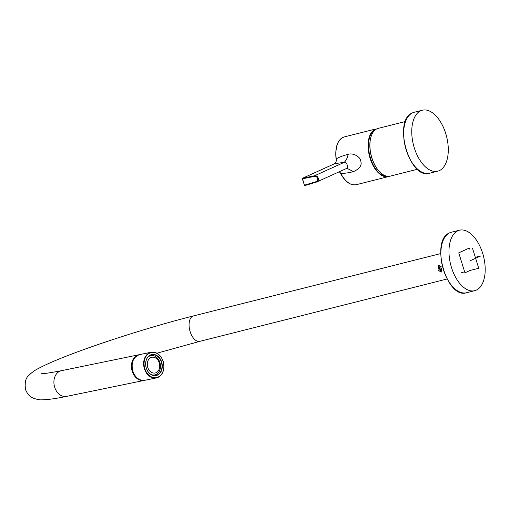 <?xml version="1.0" encoding="UTF-8"?>
<svg xmlns="http://www.w3.org/2000/svg" width="510" height="510" viewBox="0 0 510 510"><rect width="100%" height="100%" fill="white"/><g stroke="black" fill="none" stroke-linecap="round" stroke-linejoin="round"><path stroke-width="0.76" d="M371.172 136.297A24.314 13.209 75.8 0 0 371.127 136.431A24.314 13.209 75.8 0 0 380.192 172.393A24.314 13.209 75.8 0 0 380.294 172.488M405.425 121.501L378.178 128.373A24.633 13.381 75.8 0 0 376.941 128.807A24.633 13.381 75.8 0 0 371.216 136.164A24.633 13.381 75.8 0 0 380.396 172.584A24.633 13.381 75.8 0 0 390.22 176.141L417.473 169.269M422.331 110.217A31.441 17.079 75.8 0 1 446.186 135.042A31.441 17.079 75.8 0 1 439.288 170.64A31.441 17.079 -104.2 0 1 437.707 171.194A31.441 17.079 -104.2 0 1 413.852 146.364A31.441 17.079 -104.2 0 1 420.756 110.766A31.441 17.079 75.8 0 1 422.331 110.217L414.228 112.257A31.441 17.079 75.8 0 0 412.647 112.812A31.441 17.079 75.8 0 0 405.75 148.41A31.441 17.079 75.8 0 0 429.598 173.234C409.32 180.17 392.477 119.984 412.584 112.831L414.228 112.257M375.628 129.565L374.589 129.763L373.32 130.962L372.944 130.745A24.633 13.381 75.8 0 0 370.081 158.298A24.633 13.381 75.8 0 0 387.198 176.791L388.862 176.352M373.524 131.631L373.32 130.962A24.314 13.209 75.8 0 0 370.496 158.157A24.314 13.209 75.8 0 0 387.39 176.422L387.995 176.352M374.678 129.259L372.944 130.745M334.643 163.704A0.523 0.44 65.6 0 1 334.789 163.64C335.899 163.041 336.39 161.447 336.268 158.859C339.258 157.093 343.198 155.595 348.094 154.364C353.258 152.503 360.436 157.118 360.615 160.682C362.31 165.049 359.92 168.695 353.436 171.621C348.54 172.858 344.32 173.457 340.776 173.406L339.462 171.691M336.141 159.005L336.045 158.967C336.549 160.542 336.103 162.11 334.713 163.665L302.634 178.207A0.523 0.523 0 0 0 302.347 178.838L302.424 178.787A0.523 0.44 65.6 0 1 302.71 178.181L334.789 163.64L344.244 162.333C345.601 162.371 346.609 163.283 347.246 165.074C347.724 166.898 347.374 168.077 346.188 168.619M346.953 168.332L346.386 168.555M340.546 173.247L340.776 173.406A24.633 13.381 -104.2 0 0 356.26 184.703L388.225 176.645M344.218 136.935C337.62 139.536 334.898 146.88 336.045 158.967L336.268 158.859A24.633 13.381 -104.2 0 1 344.218 136.935L374.64 129.266L375.717 129.502M304.387 185.136L302.347 178.838L302.71 178.181L314.689 175.727L344.244 162.333C346.245 160.376 347.527 157.718 348.094 154.364M316.595 182.025L304.961 185.532A0.523 0.523 0 0 1 304.311 185.187L302.583 178.8L314.568 176.352L314.689 175.727A3.302 2.76 -114.4 0 1 318.189 178.047A3.302 2.76 -114.4 0 1 316.927 181.904A3.302 2.76 -114.4 0 1 316.633 182.013L346.424 168.536M304.4 185.181A0.523 0.44 -114.4 0 0 304.91 185.538M438.587 265.06L441.437 266.934L438.702 265.512L440.2 269.344L440.704 268.955L441.022 269.28L440.404 269.752L438.575 265.066L441.042 267.042M438.721 265.506L438.415 268.993L440.194 269.344M439.25 267.992L438.747 268.375L438.453 268.043L438.721 268.387L438.428 268.056L439.097 267.559L441.507 268.215L441.386 272.034L438.064 270.37L441.137 271.645L439.244 267.992L438.721 268.387L438.428 268.056M438.064 270.37L441.156 271.632M439.097 267.559L441.386 272.034M440.704 268.955L441.048 269.267L440.398 269.752M438.09 270.357L438.466 270.262L438.09 270.357M440.736 268.942L441.048 269.267L440.736 268.942M474.708 290.681A31.18 16.938 -104.2 0 0 476.276 290.133A31.18 16.938 75.8 0 0 483.117 254.834A31.18 16.938 75.8 0 0 459.465 230.214A31.18 16.938 75.8 0 0 457.897 230.762A31.18 16.938 -104.2 0 0 451.057 266.061A31.18 16.938 -104.2 0 0 474.708 290.681L466.605 292.727A31.18 16.938 75.8 0 1 442.948 268.101A31.18 16.938 75.8 0 1 449.788 232.802A31.18 16.938 75.8 0 1 451.356 232.254L449.731 232.828C429.783 239.923 446.492 299.599 466.605 292.727M139.275 354.692A13.101 10.009 78.4 0 0 138.943 354.756A13.101 10.009 78.4 0 0 132.192 371.216A13.101 10.009 78.4 0 0 144.215 380.422A13.101 10.009 78.4 0 0 144.547 380.345M137.706 378.433A12.578 9.607 -101.6 0 1 132.568 371.07A12.578 9.607 -101.6 0 1 133.741 359.148M161.67 362.062A10.742 8.205 -101.6 0 1 157.137 375.264A10.742 8.205 -101.6 0 1 146.274 368.016A10.742 8.205 -101.6 0 1 150.807 354.813A10.742 8.205 -101.6 0 1 161.67 362.062M161.383 362.151A10.531 8.045 -101.6 0 1 155.958 375.385A10.531 8.045 -101.6 0 1 146.293 367.984A10.531 8.045 -101.6 0 1 151.719 354.75A10.531 8.045 -101.6 0 1 161.383 362.151M153.038 375.29L154.83 374.92A9.849 7.522 -101.6 0 0 159.904 362.54A9.849 7.522 78.4 0 0 150.858 355.623A9.849 7.522 78.4 0 0 147.677 357.421M152.133 374.984A9.849 7.522 78.4 0 0 153.134 375.105L152.821 375.57M154.83 374.92A9.849 7.522 -101.6 0 1 151.189 374.525M151.897 355.572L151.674 355.215L149.532 355.655M151.674 355.215A10.27 7.848 -101.6 0 1 154.785 356.139M158.227 372.893A10.27 7.848 -101.6 0 1 157.424 373.792L157.424 373.441M159.267 362.91A8.039 6.139 -101.6 0 1 155.875 372.784A8.039 6.139 -101.6 0 1 147.747 367.359A8.039 6.139 78.4 0 1 151.138 357.484A8.039 6.139 78.4 0 1 159.267 362.91M475.32 257.314L480.866 255.918L470.373 260.674M461.646 272.576L464.629 271.824M469.544 249.071L469.245 248.089L458.751 252.845L464.935 272.799L470.175 270.427L478.711 268.273L472.534 248.319M374.748 130.28L374.193 129.553M387.198 176.791L387.351 176.294M347.017 168.313L353.436 171.621M316.206 181.636L316.614 182.025L304.961 185.532L304.553 185.149L316.206 181.636A2.78 2.321 -114.4 0 0 317.564 178.449A2.78 2.321 -114.4 0 0 314.568 176.352M447.06 279.008L199.882 341.33A13.101 7.114 -104.2 0 1 190.122 331.596A13.101 7.114 -104.2 0 1 193.475 315.919L440.653 253.597M41.712 373.575C43.203 373.881 49.77 372.918 61.404 370.693A13.101 10.009 78.4 0 0 54.659 387.154A13.101 10.009 78.4 0 0 66.682 396.359C56.584 398.482 48.622 399.623 42.802 399.783C40.213 400.108 36.937 399.515 32.971 398.01C29.65 396.589 27.157 393.733 25.5 389.455C24.652 382.64 25.628 378.114 28.432 375.876C31.435 372.708 34.725 370.266 38.301 368.551C43.739 365.6 51.14 362.234 60.518 358.453C93.387 345.028 152.012 326.292 193.475 315.919M144.878 380.281A13.101 10.009 -101.6 0 1 132.855 371.076A13.101 10.009 78.4 0 1 139.606 354.616L151.132 352.244A13.101 10.009 78.4 0 0 144.387 368.704A13.101 10.009 -101.6 0 0 156.411 377.91C162.798 375.519 165.074 370.031 163.232 361.443C160.726 354.762 156.691 351.696 151.132 352.244A13.101 10.009 78.4 0 1 163.162 361.45A13.101 10.009 -101.6 0 1 156.411 377.91L144.878 380.281C139.326 380.836 135.29 377.77 132.778 371.082C130.942 362.495 133.212 357.006 139.606 354.616M163.13 361.501A12.788 9.766 -101.6 0 1 157.743 377.215A12.788 9.766 -101.6 0 1 144.808 368.577A12.788 9.766 78.4 0 1 150.201 352.863A12.788 9.766 78.4 0 1 163.13 361.501M437.707 171.194L429.598 173.234M356.26 184.703C350.427 185.634 345.181 181.86 340.508 173.381L339.348 171.742M459.465 230.214L451.356 232.254M156.94 353.213L199.882 341.33M61.404 370.693L138.943 354.756M66.682 396.359L144.215 380.422M149.067 355.986L150.858 355.623"/></g></svg>
